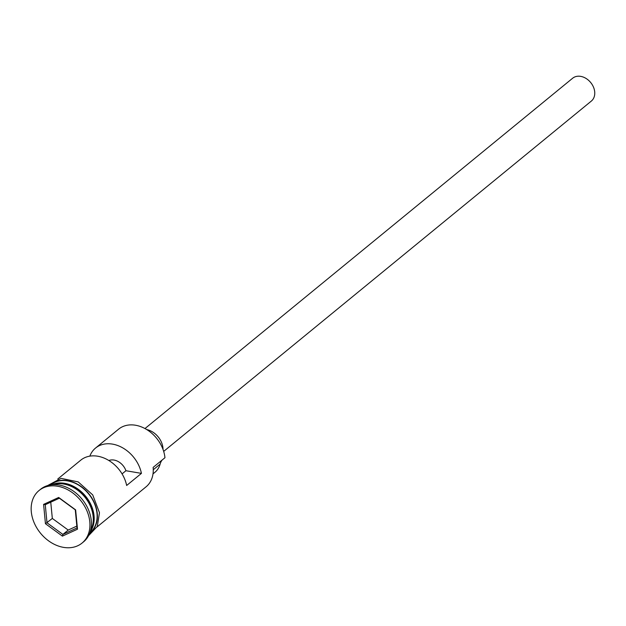 <?xml version="1.0" encoding="UTF-8"?>
<svg xmlns="http://www.w3.org/2000/svg" width="626" height="626" viewBox="0 0 626 626"><rect width="100%" height="100%" fill="white"/><g stroke="black" fill="none" stroke-linecap="round" stroke-linejoin="round"><path stroke-width="0.94" d="M97.046 526.967L146.069 486.809A30.995 23.639 -129.3 0 0 153.135 467.403L164.951 457.723A30.995 23.639 -129.3 0 0 146.813 429.616A30.995 23.639 -129.3 0 0 118.604 429.17L95.559 448.044A30.995 23.639 -129.3 0 0 89.847 456.135M144.974 428.56L572.626 78.242A14.758 11.26 50.7 0 1 586.061 78.453A14.758 11.26 50.7 0 1 594.7 91.834A14.758 11.26 50.7 0 1 591.335 101.076L163.683 451.393M146.734 429.569A17.716 13.506 50.7 0 1 162.963 448.02A17.716 13.506 50.7 0 1 163.034 449.468M90.567 530.551A30.995 23.639 -129.3 0 0 93.164 516.528A30.995 23.639 -129.3 0 0 52.975 484.657M90.214 531.771A30.995 23.639 -129.3 0 0 94.049 515.801A30.995 23.639 -129.3 0 0 51.708 484.759M82.061 543.063L83.54 541.85A33.953 25.893 -129.3 0 0 91.271 520.597A33.953 25.893 -129.3 0 0 71.403 489.806A33.953 25.893 -129.3 0 0 40.51 489.321L39.031 490.534A33.953 25.893 -129.3 0 0 31.3 511.786A33.953 25.893 -129.3 0 0 51.168 542.578A33.953 25.893 -129.3 0 0 82.061 543.063A33.953 25.893 -129.3 0 0 89.792 521.802A33.953 25.893 -129.3 0 0 69.924 491.019A33.953 25.893 -129.3 0 0 39.031 490.534M57.764 479.007L80.785 460.149A30.995 23.639 50.7 0 1 107.523 459.734A30.995 23.639 50.7 0 1 126.655 485.479L141.429 473.381A30.995 23.639 -129.3 0 0 122.297 447.629A30.995 23.639 -129.3 0 0 95.559 448.044M89.839 532.875L89.941 532.789A30.995 23.639 -129.3 0 0 96.999 513.383A30.995 23.639 -129.3 0 0 78.86 485.275A30.995 23.639 -129.3 0 0 50.651 484.829L50.549 484.915M62.412 536.13L45.455 523.719L43.593 504.384L58.688 497.467L75.636 509.877L77.499 529.205L62.412 536.13L62.882 534.416L77.014 527.937L75.269 509.83L59.392 498.21L45.26 504.689L47.005 522.796L62.882 534.416L68.203 530.058L76.841 526.098M153.01 473.874L154.927 472.309A25.392 19.367 50.7 0 0 160.107 464.132A17.716 13.506 50.7 0 1 162.189 459.985M108.877 460.517A13.287 10.133 50.7 0 1 125.928 470.729L141.429 473.381M125.928 470.729L122.07 473.89M50.753 502.169L52.326 518.438L45.455 523.719M52.326 518.438L68.203 530.058M77.499 529.205L77.014 527.937M59.392 498.21L58.688 497.467M45.26 504.689L43.593 504.384M93.149 522.147A30.408 23.193 -129.3 0 0 93.243 515.957A30.408 23.193 -129.3 0 0 61.716 483.781M89.635 533.407A31.292 23.866 -129.3 0 0 97.257 513.422A31.292 23.866 -129.3 0 0 78.602 484.845A31.292 23.866 -129.3 0 0 49.986 485.009M160.107 464.132L153.268 469.735M47.513 485.612L61.09 478.358L78.203 481.903L92.718 494.908L99.464 512.678L97.296 526.45L88.556 535.715"/></g></svg>
